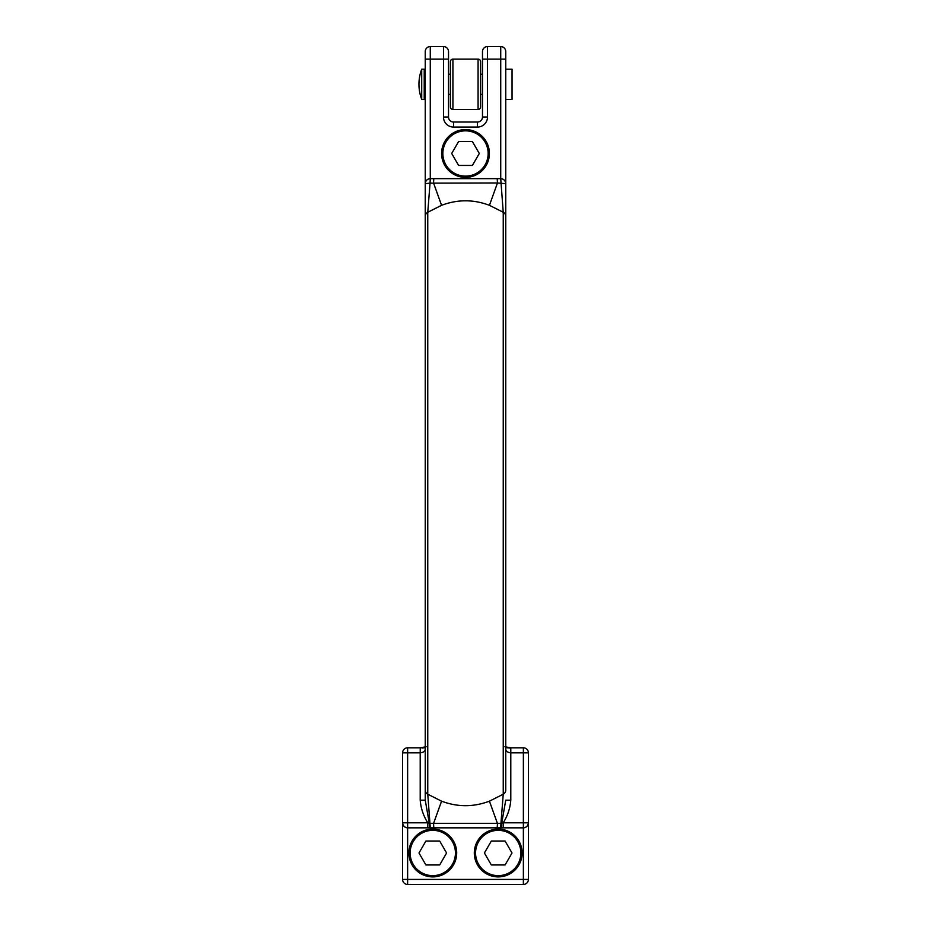 <?xml version="1.0" encoding="UTF-8"?>
<svg xmlns="http://www.w3.org/2000/svg" width="931" height="931" viewBox="0 0 931 931"><rect width="100%" height="100%" fill="white"/><g stroke="black" fill="none" stroke-linecap="round" stroke-linejoin="round"><path stroke-width="1.4" d="M478.08 109.451L478.08 59.13A2.514 2.514 0 0 1 480.594 61.644L480.594 106.937A2.514 2.514 0 0 1 478.08 109.451L452.92 109.451A2.514 2.514 0 0 1 450.406 106.937L450.406 61.644A2.514 2.514 0 0 1 452.92 59.13L452.92 109.451M478.08 59.13A2.514 2.514 0 0 1 480.594 61.644A2.514 2.514 0 0 0 478.08 59.13L452.92 59.13A2.514 2.514 0 0 0 450.406 61.644A2.514 2.514 0 0 1 452.92 59.13M424.222 94.357L425.246 94.357M448.521 94.357L450.406 94.357M480.594 94.357L482.479 94.357M424.222 74.224L425.246 74.224M448.521 74.224L450.406 74.224M480.594 74.224L482.479 74.224M505.754 99.396L512.05 99.396L512.05 69.197L505.754 69.197M421.708 69.197A42.779 42.779 0 0 0 421.708 99.396L424.222 99.396L424.222 69.197L421.708 69.197L421.708 99.396M528.401 752.842L523.373 752.842L523.373 747.814A5.027 5.027 0 0 1 528.401 752.842L528.401 879.423L523.373 879.423L523.373 827.834L407.627 827.834A5.027 5.027 0 0 1 402.599 822.806L402.599 752.842L407.627 752.842L407.627 822.806L427.771 822.806C423.384 815.824 420.859 808.283 420.207 800.183L425.246 800.183L425.246 790.175L425.246 800.183L429.319 823.341L500.948 823.341L503.24 794.213A5.027 4.667 -0 0 0 505.754 790.175L505.754 748.908C505.777 751.142 507.453 752.457 510.793 752.842L510.793 800.183C510.141 808.283 507.616 815.824 503.229 822.806L523.373 822.806L523.373 752.842L510.793 752.842L510.793 747.814L504.893 746.767M432.787 876.897A23.903 23.903 0 0 0 456.69 852.994A23.903 23.903 0 0 0 432.787 829.09A23.903 23.903 0 0 0 408.884 852.994A23.903 23.903 0 0 0 432.787 876.897M432.787 875.64A22.647 22.647 0 0 0 455.434 852.994A22.647 22.647 0 0 0 432.787 830.347A22.647 22.647 0 0 0 410.14 852.994A22.647 22.647 0 0 0 432.787 875.64M498.213 876.897A23.903 23.903 0 0 0 522.116 852.994A23.903 23.903 0 0 0 498.213 829.09A23.903 23.903 0 0 0 474.31 852.994A23.903 23.903 0 0 0 498.213 876.897M498.213 875.64A22.647 22.647 0 0 0 520.86 852.994A22.647 22.647 0 0 0 498.213 830.347A22.647 22.647 0 0 0 475.566 852.994A22.647 22.647 0 0 0 498.213 875.64M465.5 177.39A23.903 23.903 0 0 0 489.403 153.487A23.903 23.903 0 0 0 465.5 129.584A23.903 23.903 0 0 0 441.597 153.487A23.903 23.903 0 0 0 465.5 177.39M465.5 176.134A22.647 22.647 0 0 0 488.147 153.487A22.647 22.647 0 0 0 465.5 130.84A22.647 22.647 0 0 0 442.853 153.487A22.647 22.647 0 0 0 465.5 176.134M422.232 748.047L425.246 747.628M505.754 747.628L510.793 748.128M425.246 237.428L425.246 183.686C425.56 180.649 427.236 178.973 430.273 178.647L500.727 178.647L500.727 59.13L505.754 59.13L505.754 51.577L505.754 790.175M425.246 59.13L425.246 51.577A5.027 5.027 0 0 1 430.273 46.55L443.482 46.55A5.027 5.027 0 0 1 448.521 51.577L448.521 117.003A5.027 5.027 0 0 0 453.548 122.031L477.452 122.031A5.027 5.027 0 0 0 482.479 117.003L482.479 51.577A5.027 5.027 0 0 1 487.518 46.55L500.727 46.55A5.027 5.027 0 0 1 505.754 51.577A5.027 5.027 0 0 0 500.727 46.55A5.027 5.027 0 0 1 505.754 51.577A5.027 5.027 0 0 0 500.727 46.55A5.027 5.027 0 0 1 505.754 51.577A5.027 5.027 0 0 0 500.727 46.55L500.727 59.13L487.518 59.13L487.518 117.003A10.066 10.066 0 0 1 477.452 127.07L453.548 127.07A10.066 10.066 0 0 1 443.482 117.003L443.482 59.13L430.273 59.13L430.273 178.647L500.727 178.647C503.764 178.973 505.44 180.649 505.754 183.686L497.468 182.965L430.052 183.139L427.76 212.268A5.027 4.667 180 0 0 425.246 216.318L425.246 59.13L430.273 59.13L430.273 46.55A5.027 5.027 0 0 0 425.246 51.577A5.027 5.027 0 0 1 430.273 46.55A5.027 5.027 0 0 0 425.246 51.577M441.562 205.32L427.76 212.268L427.76 794.213L441.562 801.172C457.493 807.177 473.46 807.177 489.438 801.172L503.24 794.213L503.24 212.268L489.438 205.32C473.507 199.304 457.54 199.304 441.562 205.32L433.532 182.965L433.799 178.647M425.246 216.318L425.246 790.175A5.027 4.667 180 0 0 427.76 794.213L430.273 827.834A5.027 0.954 -90 0 1 429.319 823.341L427.771 822.806L427.771 827.834L500.727 827.834A5.027 0.954 -90 0 0 501.681 823.341L503.229 822.806L503.229 827.834M402.599 879.423L402.599 822.806C402.914 825.832 404.589 827.519 407.627 827.834L407.627 879.423L523.373 879.423L523.373 884.45L407.627 884.45L407.627 879.423L402.599 879.423A5.027 5.027 0 0 0 407.627 884.45A5.027 5.027 0 0 1 402.599 879.423M482.479 59.13L482.479 51.577A5.027 5.027 0 0 1 487.518 46.55A5.027 5.027 0 0 0 482.479 51.577A5.027 5.027 0 0 1 487.518 46.55A5.027 5.027 0 0 0 482.479 51.577A5.027 5.027 0 0 1 487.518 46.55L487.518 59.13L482.479 59.13M472.401 165.439L479.302 153.487L472.401 141.535L458.599 141.535L451.698 153.487L458.599 165.439L472.401 165.439M505.114 864.946L512.015 852.994L505.114 841.042L491.312 841.042L484.411 852.994L491.312 864.946L505.114 864.946M439.688 841.042L425.886 841.042L418.985 852.994L425.886 864.946L439.688 864.946L446.589 852.994L439.688 841.042M441.562 801.172L433.532 823.516L433.799 827.834M489.438 801.172L497.468 823.516L497.201 827.834M489.438 205.32L497.468 182.965L497.201 178.647M505.754 216.318A5.027 4.667 0 0 0 503.24 212.268L500.727 178.647A5.027 5.027 0 0 1 505.754 183.686A5.027 5.027 0 0 0 500.727 178.647M510.793 800.183L505.754 800.183L501.681 823.341L500.948 823.341L500.727 827.834M528.401 822.806C528.086 825.832 526.411 827.519 523.373 827.834L523.373 822.806L528.401 822.806A5.027 5.027 0 0 1 523.373 827.834A5.027 5.027 0 0 0 528.401 822.806M523.373 884.45A5.027 5.027 0 0 0 528.401 879.423A5.027 5.027 0 0 1 523.373 884.45M430.273 178.647L430.052 183.139L425.246 183.686A5.027 5.027 0 0 1 430.273 178.647A5.027 5.027 0 0 0 425.246 183.686M420.207 800.183L420.207 752.842C423.535 752.457 425.211 751.154 425.246 748.908M443.482 46.55A5.027 5.027 0 0 1 448.521 51.577A5.027 5.027 0 0 0 443.482 46.55A5.027 5.027 0 0 1 448.521 51.577A5.027 5.027 0 0 0 443.482 46.55L443.482 59.13L448.521 59.13M421.929 747.744L420.242 747.814L420.207 752.842L407.627 752.842L407.627 747.814A5.027 5.027 0 0 0 402.599 752.842M443.482 117.003L448.521 117.003A5.027 5.027 0 0 0 453.548 122.031L453.548 127.07M477.452 127.07L477.452 122.031A5.027 5.027 0 0 0 482.479 117.003L487.518 117.003M407.627 827.834A5.027 5.027 0 0 1 402.599 822.806L407.627 822.806L407.627 827.834M505.754 747.139L506.348 747.314M507.57 747.57L509.071 747.744M424.652 747.314L423.43 747.57M523.373 747.814L510.793 747.814M426.107 746.767L420.207 747.814L407.627 747.814"/></g></svg>
